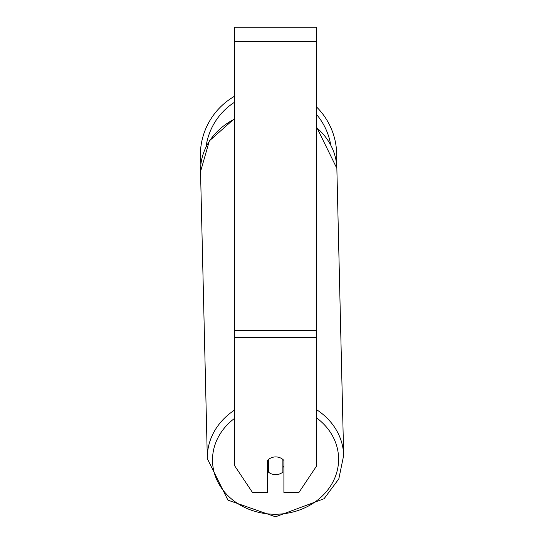 <?xml version="1.0" encoding="UTF-8"?>
<svg xmlns="http://www.w3.org/2000/svg" width="544" height="544" viewBox="0 0 544 544"><rect width="100%" height="100%" fill="white"/><g stroke="black" fill="none" stroke-linecap="round" stroke-linejoin="round"><path stroke-width="0.82" d="M282.88 459.456L282.88 472.076A10.254 8.881 -1.4 0 1 275.699 474.66A10.254 8.881 -1.4 0 1 268.525 472.165L268.525 459.456M267.498 466.664A10.254 8.881 -1.4 0 0 268.416 467.548L268.525 472.165M268.525 459.483A10.254 8.881 -1.4 0 1 272.102 457.484M283.907 466.317A10.254 8.881 -1.4 0 1 282.88 467.371M268.416 467.548L268.416 459.551M316.717 337.62L316.717 27.2L234.688 27.2L234.688 465.8L252.45 492.436L267.498 492.436L267.498 460.469A10.254 8.881 0 0 1 283.907 460.469L283.907 492.436L298.955 492.436L316.717 465.8L316.717 337.62L234.688 337.62M336.709 155.366A68.184 68.184 0 0 0 316.717 107.127A68.184 68.184 0 0 1 336.355 162.275L336.858 168.375L343.658 455.45A68.184 59.044 178.6 0 0 316.717 409.782M234.688 119.014A68.184 59.044 -1.4 0 0 200.532 171.605L200.892 164.05A68.184 68.184 0 0 1 234.688 96.172A68.184 68.184 0 0 0 200.342 155.366M234.688 409.999A68.184 59.044 178.6 0 0 207.332 458.68L227.936 500.14L275.522 516.8L324.081 498.726L338.83 478.849L343.658 455.45L338.83 478.849L324.081 498.726L275.522 516.8L227.936 500.14L207.332 458.68L200.532 171.605L209.372 140.855L234.688 118.395M316.717 418.016A63.056 54.604 -1.4 0 1 334.662 478.292A63.056 54.604 -1.4 0 1 275.556 514.236A63.056 54.604 -1.4 0 1 216.383 478.836A63.056 54.604 -1.4 0 1 234.688 418.282M316.717 127.786A68.184 59.044 -1.4 0 1 336.858 168.375L316.717 127.303M316.717 41.555L234.688 41.555M316.717 330.439L234.688 330.439M330.684 144.765A63.056 63.056 0 0 0 316.717 114.696M234.688 102.156A63.056 63.056 0 0 0 206.06 146.717"/></g></svg>
